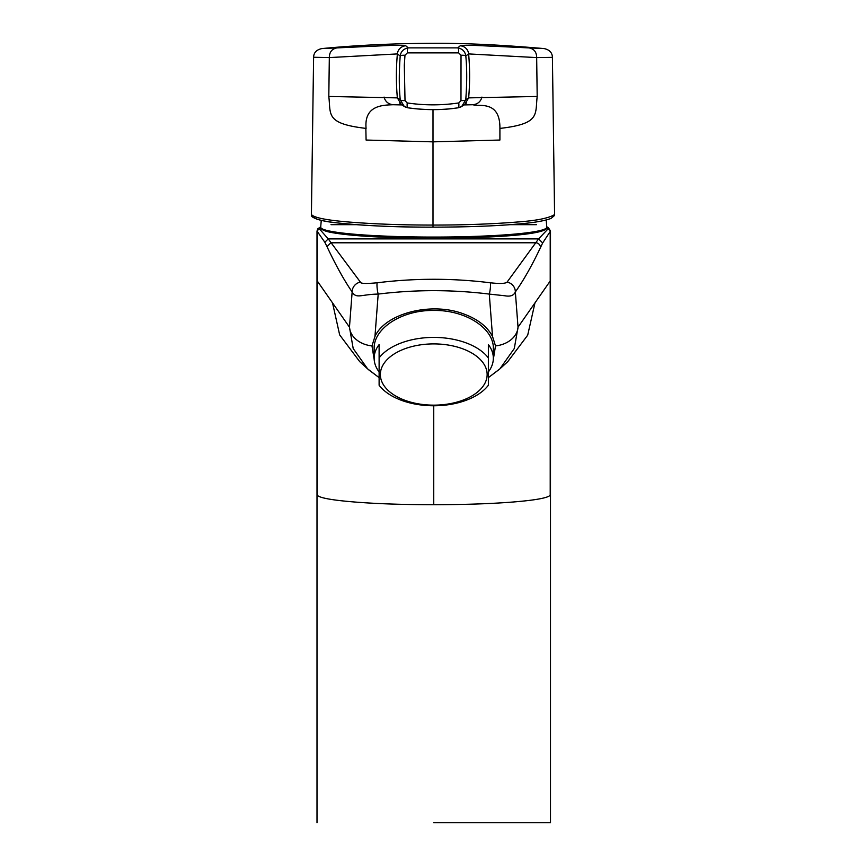 <?xml version="1.0" encoding="UTF-8"?>
<svg xmlns="http://www.w3.org/2000/svg" width="866" height="866" viewBox="0 0 866 866"><rect width="100%" height="100%" fill="white"/><g stroke="black" fill="none" stroke-linecap="round" stroke-linejoin="round"><path stroke-width="1.3" d="M379.113 371.915A59.592 34.185 0 0 1 374.144 358.253L374.144 348.814C373.311 328.485 401.824 309.909 433.725 310.45C465.681 309.909 494.15 328.452 493.339 348.814L493.339 358.253A59.592 34.185 0 0 1 488.37 371.915M488.37 385.045L488.37 357.929A59.592 34.185 180 0 0 433.747 337.404A59.592 34.185 180 0 0 379.113 357.929L379.113 385.251A59.592 34.185 180 0 0 433.747 405.775A59.592 34.185 180 0 0 488.37 385.251M380.358 374.523A53.389 30.624 180 0 0 433.747 405.147A53.389 30.624 180 0 0 487.136 374.523A53.389 30.624 180 0 0 433.747 343.899A53.389 30.624 180 0 0 380.358 374.523M374.209 359.736L371.979 345.902L374.956 336.484C385.338 313.34 431.246 301.585 463.386 313.838C477.577 318.991 487.287 326.536 492.527 336.484L495.504 345.902L493.295 359.585M495.504 345.902A24.833 18.998 -4.4 0 0 518.03 327.175L514.296 348.522L499.877 368.873L488.37 377.619L499.39 369.317M320.691 227.109L319.76 229.274L328.203 238.886L360.418 282.132C360.364 283.626 366.004 283.842 377.316 282.771C414.933 278.116 452.55 278.116 490.167 282.771C499.779 283.853 505.408 283.647 507.065 282.132A9.937 9.862 35.4 0 1 515.346 291.939C513.83 295.49 510.377 296.778 504.975 295.782L489.29 294.083C452.258 289.536 415.225 289.536 378.193 294.083C361.079 294.31 356.316 299.149 352.148 291.939C344.192 280.411 335.813 265.332 327.012 246.68A5970.182 411.577 -90.3 0 0 324.837 242.274L316.999 231.049L316.999 822.7M490.167 282.771A6.452 0.931 97 0 1 490.405 287.339A6.452 0.931 97 0 1 489.29 294.083L492.527 336.484M507.065 282.132L538.576 238.886L542.668 242.978L540.481 247.557C531.962 265.548 523.584 280.335 515.346 291.939L518.03 327.175L534.971 302.873L527.697 335.174L507.768 361.652L499.877 368.873M324.837 242.274L328.203 238.886L538.576 238.886L547.734 229.274L546.803 227.109M546.673 226.74L548.394 227.661L550.495 231.049L542.668 242.978M433.747 405.775L433.747 504.726C464.425 504.651 490.6 503.774 512.282 502.074C535.112 500.234 547.756 497.961 550.213 495.255L550.213 281.006L534.971 302.873M433.747 822.7L550.495 822.7L433.747 822.7M377.316 282.771A6.452 0.931 83 0 0 377.078 287.339A6.452 0.931 83 0 0 378.193 294.083L374.956 336.484M360.418 282.132A9.937 9.862 144.6 0 0 352.148 291.939L349.463 327.175L317.281 281.006L317.281 495.255C319.597 497.95 332.349 500.234 355.504 502.085C377.013 503.796 403.091 504.672 433.747 504.726M371.979 345.902A24.833 18.998 -175.6 0 1 349.463 327.175L353.198 348.543L367.617 368.873L379.113 377.619L368.526 369.706M367.617 368.873L359.726 361.652L339.667 334.915L332.522 302.873M331.007 224.662L355.71 224.662M510.269 224.662L536.476 224.662M311.522 214.638L311.771 215.731L311.522 214.638C314.261 217.745 326.731 220.213 348.955 222.032C374.307 224.067 402.322 225.073 433 225.073C463.678 225.073 491.671 224.067 516.991 222.042C536.184 220.689 548.676 218.232 554.478 214.638L554.576 213.588L554.229 215.731L551.09 218.405C539.735 222.638 520.845 223.774 508.158 224.824C486.584 226.34 461.535 227.119 433 227.152L433 227.152C371.178 227.271 315.224 222.584 314.012 217.128M554.576 213.588L552.411 57.362L536.671 57.589L468.625 53.919A248.336 248.315 60.4 0 1 468.647 97.88L537.191 96.462C535.058 114.68 540.471 123.73 500.158 128.385L499.909 128.406C500.223 99.861 478.649 106.864 472.955 104.732L464.068 104.927M399.453 102.87L401.294 104.494L397.353 97.88L328.809 96.462C330.985 114.572 325.183 123.546 365.842 128.385L366.091 140.043L433 141.851L433 109.646L433 141.851L499.909 140.043L499.909 128.406M466.547 102.87L464.706 104.494L468.647 97.88L465.756 99.785L461.73 106.453L458.201 107.785A6.452 1.342 -98.4 0 0 458.785 102.935C441.573 105.479 424.383 105.479 407.215 102.935L405.017 100.608L404.314 65.145L404.974 55.262L407.345 52.869L458.655 52.869L461.026 55.262L460.983 100.608L458.785 102.935M460.831 106.962L458.201 107.785A6.452 1.342 -98.4 0 1 458.19 107.785C442.429 110.253 425.639 110.253 407.81 107.785L404.27 106.453L400.244 99.785C398.988 87.076 398.977 72.484 400.2 55.998C400.882 51.462 403.567 48.756 408.254 47.879L405.786 45.79C404.606 45.552 407.366 45.129 390.414 45.433L321.784 48.593C360.364 44.87 401.51 43.105 445.221 43.3C473.247 43.711 500.083 44.826 544.216 48.593L475.423 45.433C459.63 45.14 461.253 45.497 460.214 45.79L457.746 47.879C462.455 48.777 465.129 51.484 465.8 55.998C467.034 68.587 467.012 83.179 465.756 99.785A6.452 1.299 -175 0 1 460.983 100.608M407.345 52.869A6.452 1.429 84.6 0 1 408.254 47.879L457.746 47.879A6.452 1.429 95.4 0 1 458.655 52.869M537.191 96.462L536.671 57.589C536.595 52.328 534.311 49.178 529.819 48.117M366.091 128.406C363.926 104.981 383.335 105.165 393.045 104.732L401.932 104.927M404.974 55.262A6.452 1.191 4.9 0 0 400.2 55.998L397.375 53.919L329.318 57.589L313.6 57.253L311.424 213.588M328.809 96.462L329.318 57.589C329.405 52.317 331.689 49.167 336.17 48.117M379.113 357.929L379.113 344.592A59.592 34.185 0 0 0 374.144 358.253M488.37 357.929L488.37 344.592A59.592 34.185 0 0 1 493.339 358.253M327.012 246.68L330.834 242.794L535.794 242.772A4.795 4.741 29 0 1 540.481 247.557M547.734 229.274A2.479 2.468 38.1 0 1 550.213 231.752L550.213 281.006M319.76 229.274A2.479 2.468 141.9 0 0 317.281 231.752L317.281 281.006M321.264 220.386L320.691 227.163A113.056 9.851 0 0 0 433.747 237.067A113.056 9.851 0 0 0 546.803 227.163C548.871 234.415 495.406 238.009 433.747 238.269A111.822 9.742 180 0 1 321.935 228.678M545.548 228.678A111.822 9.742 180 0 1 433.747 238.258C409.153 238.247 386.918 237.609 367.043 236.342L334.222 232.976C327.359 231.904 323.072 230.54 321.383 228.905L320.691 227.163M311.771 215.731L311.771 215.731C310.266 216.251 316.458 220.7 334.796 222.638C363.731 225.766 396.466 227.282 433 227.152L433 141.851M554.229 215.731L554.478 214.638M472.955 104.732C477.718 104.147 480.717 101.603 481.94 97.079M460.214 45.79A8.941 8.941 -144 0 1 468.625 53.919L465.8 55.998A6.452 1.191 175.1 0 0 461.026 55.262M405.017 100.608A6.452 1.299 -5 0 1 400.244 99.785L397.353 97.88A248.336 248.315 119.6 0 1 397.375 53.919A8.941 8.941 -36 0 1 405.786 45.79M393.045 104.732C388.293 104.136 385.294 101.593 384.06 97.079M407.81 107.785A6.452 1.342 -81.6 0 1 407.799 107.785L407.799 107.785A6.452 1.342 -81.6 0 1 407.215 102.935M320.81 226.74L317.887 228.711L316.999 231.049M550.495 231.038L550.495 822.7M546.186 220.04L546.803 227.163M464.706 104.494L461.73 106.453M544.216 48.593C549.553 49.784 552.281 52.707 552.411 57.362M321.784 48.593C316.491 49.763 313.763 52.653 313.6 57.264M401.294 104.494L404.27 106.453M458.201 107.785C441.4 110.253 424.6 110.253 407.799 107.785L405.18 106.962"/></g></svg>
